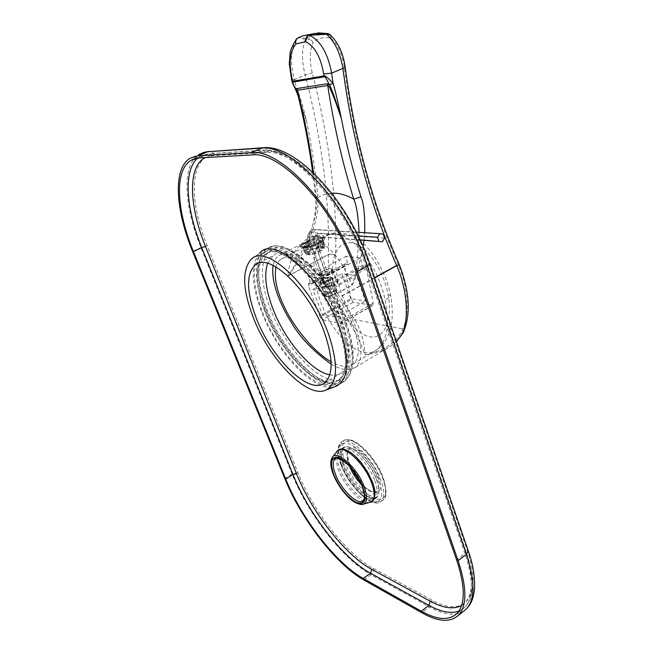 <?xml version="1.0" encoding="UTF-8"?>
<svg xmlns="http://www.w3.org/2000/svg" width="653" height="653" viewBox="0 0 653 653"><rect width="100%" height="100%" fill="white"/><g stroke="black" fill="none" stroke-linecap="round" stroke-linejoin="round"><path stroke-width="0.49" stroke-dasharray="3.27 2.45" d="M296.356 39.172L297.939 38.005L305.433 39.27C308.494 38.658 311.048 39.735 313.105 42.486C309.62 50.942 309.342 61.088 312.265 72.94C329.398 139.815 337.168 200.585 335.569 255.241L335.56 255.576C335.095 278.317 341.454 299.662 354.628 319.619C360.293 328.01 363.794 339.772 365.125 354.889C376.871 353.036 385.531 350.016 391.082 345.829L396.428 341.535M297.49 38.143L299.041 37.482L306.69 38.143L305.433 39.27C301.564 49.244 301.498 61.153 305.237 75.005C322.051 140.795 329.749 200.642 328.328 254.539L328.296 254.719C328.165 279.272 335.316 302.315 349.755 323.855C355.061 331.259 360.187 341.609 365.125 354.889C390.625 349.551 399.865 336.67 402.656 328.875C410.019 315.17 407.766 286.471 398.689 265.649C371.663 204.258 353.526 138.118 344.27 67.226C342.368 54.46 338.017 44.853 331.226 38.405C330.581 35.319 329.528 33.727 328.067 33.63L327.888 33.581M313.587 172.972L316.55 198.52C317.048 203.352 316.427 209.972 314.681 218.38C311.93 228.64 308.804 237.268 305.31 244.263C294.013 266.873 291.042 272.105 287.81 275.933L328.296 254.719C331.022 253.927 333.446 254.213 335.56 255.576M331.691 193.182C326.059 193.5 321.015 195.28 316.55 198.52L315.677 197.679L317.864 196.235C318.656 202.577 317.766 211.45 315.195 222.861C309.555 239.48 304.714 250.728 300.69 256.613C294.691 266.979 290.642 273.297 288.553 275.55L287.81 275.933C289.565 259.804 294.544 248.948 302.739 243.365L306.788 241.504C312.689 237.733 317.636 235.472 321.611 234.721L323.904 236.443C324.419 238.427 323.121 240.484 320.027 242.622C332.663 248.703 343.258 262.857 351.812 285.083C353.844 279.5 357.052 274.505 359.068 232.337M331.153 364.121C341.037 370.088 349.11 371.157 355.371 367.312C370.178 355.526 352.555 314.101 339.968 297.213L337.177 293.181C325.871 275.746 294.715 245.895 278.904 255.625C275.909 257.674 273.982 260.939 273.134 265.428M320.027 242.622C313.13 245.74 307.098 247.079 301.923 246.638L300.119 245.92C300.274 245.071 302.494 243.593 306.788 241.504M324.631 238.467L322.59 237.447C316.493 236.713 299.368 244.002 300.478 246.891L302.38 247.887C308.314 248.769 325.847 241.316 324.631 238.467L323.904 236.443M288.569 275.697L328.328 254.539C331.047 253.756 333.463 253.993 335.569 255.241M292.324 82.466L292.413 82.8C292.634 83.951 294.087 86.041 296.772 89.094L294.381 79.56L305.237 75.005L312.265 72.94M295.825 90.024L296.87 89.2C299.515 94.546 302.796 105.451 306.714 121.931C311.905 147.521 315.619 172.286 317.864 196.235M306.51 35.033L303.596 35.58L297.939 38.005C290.854 47.245 289.663 61.096 294.381 79.56L291.63 79.854M330.222 34.829L331.226 38.405C324.394 36.601 318.346 37.964 313.105 42.486C310.469 38.625 308.33 37.172 306.69 38.143L315.268 33.385L318.011 32.846M337.177 293.181L351.926 285.279C354.783 280.921 357.036 275.615 363.109 246.622M364.015 240.337L364.725 232.705M275.941 266.93C276.913 263.33 278.602 260.735 281.027 259.135C287.842 254.58 298.707 258.172 313.603 269.909C328.394 282.251 343.143 303.172 350.359 319.464C359.338 338.425 361.182 358.791 352.898 364.105C347.372 367.663 340.099 366.839 331.079 361.623M295.752 90.008L296.772 89.094M298.127 95.73L306.714 121.931L298.143 95.803M316.852 288.928C311.154 262.963 313.987 245.397 325.349 236.231L325.349 236.231C341.919 223.293 376.446 257.845 385.041 299.613C389.849 324.704 387.123 341.413 376.846 349.755L376.846 349.755C358.824 363.623 325.733 328.508 316.852 288.928C323.529 286.847 329.218 285.998 333.912 286.398C328.802 262.188 336.017 241.463 350.408 242.671C364.701 243.414 383.066 267.975 388.037 294.454C393.179 320.95 383.589 340.115 369.182 336.67C354.84 333.65 338.858 310.591 333.912 286.398M321.774 240.81C316.86 240.508 302.992 247.626 303.514 248.85L305.024 249.495C310.077 250.572 324.99 245.471 323.537 241.879L321.774 240.81M351.338 299.556L344.58 266.179L345.013 263.902L347.616 264.049L346.074 256.384L360.668 257.87L362.219 265.698L364.464 265.951L366.48 268.734L373.255 303.155L372.822 305.367L353.257 302.282L351.338 299.556L319.994 317.146L308.404 285.704L308.469 283.598L310.959 283.826L308.298 276.578L322.386 278.545L325.063 285.941L327.235 286.267L329.585 288.961L341.29 321.39L341.217 323.415L340.695 323.504L322.231 319.758L319.994 317.146M327.226 291.72L312.967 289.459L322.215 314.648L336.548 317.44L327.226 291.72L356.571 275.615L341.919 273.738L350.751 298.658L365.46 301.057L356.571 275.615M325.063 285.941L362.219 265.698M322.386 278.545L360.668 257.87M308.298 276.578L346.074 256.384M320.174 274.913L319.611 274.782C315.897 273.705 327.61 267.91 331.806 268.669L332.81 270.089C329.455 273.06 325.243 274.668 320.174 274.913L321.635 275.46L320.696 274.954C322.419 272.472 325.929 271.011 331.234 270.546L332.206 271.06L332.059 271.656C329.316 274.007 325.839 275.28 321.635 275.46M310.959 283.826L347.616 264.049M326.835 286.855L325.888 286.308C325.178 284.643 333.316 281.19 336.279 281.704L337.258 282.259C337.993 283.908 329.757 287.402 326.835 286.855M312.967 289.459L341.919 273.738M336.548 317.44L365.46 301.057M322.215 314.648L350.751 298.658M320.884 238.329C315.84 237.708 301.596 243.765 302.527 246.165L304.118 246.989C309.049 247.707 323.57 241.537 322.566 239.169L320.884 238.329M336.793 281.419L337.887 282.039C338.785 283.753 329.561 287.826 326.312 287.14L325.259 286.536C324.386 284.806 333.503 280.774 336.793 281.419M320.615 274.676C323.847 275.297 333.136 271.224 332.271 269.583L331.185 268.995C327.904 268.424 318.729 272.44 319.57 274.105L320.615 274.676M326.394 296.642L325.92 296.511C322.925 295.491 332.255 290.732 335.789 291.458L336.564 292.813C333.83 295.27 330.442 296.552 326.394 296.642L325.431 296.021C327.104 293.377 330.557 291.858 335.789 291.458L336.785 292.079C335.103 294.732 331.634 296.258 326.394 296.642M325.651 296.331L324.59 295.646C323.88 293.834 332.834 289.899 336.099 290.569L337.201 291.262L336.956 292.071C333.912 294.805 330.149 296.225 325.651 296.331M320.819 283.018C324.027 283.663 333.136 279.696 332.434 277.966L331.34 277.313C326.778 277.509 322.99 278.953 319.978 281.631L319.758 282.374L320.819 283.018M321.121 282.129C324.59 282.798 334.018 278.088 331.144 277.133L330.598 276.994C326.492 277.174 323.08 278.472 320.37 280.88L321.121 282.129C326.369 281.672 329.855 280.161 331.577 277.574L330.598 276.994C325.357 277.46 321.88 278.978 320.174 281.549L321.121 282.129M323.831 279.264L322.215 280.831L324.263 281.125L327.928 279.843L329.528 278.268L327.471 277.99L323.831 279.264L326.01 285.304L329.651 284.031L331.708 284.333L330.124 285.916L326.459 287.198L324.41 286.887L326.01 285.304M322.215 280.831L324.41 286.887M327.471 277.99L329.651 284.031M329.528 278.268L331.708 284.333M327.928 279.843L330.124 285.916M324.263 281.125L326.459 287.198M360.064 239.847L312.55 236.247C309.897 236.549 309.342 239.169 310.869 244.124L322.051 275.027L320.011 274.75L321.635 273.199L325.284 271.917L327.341 272.187L325.733 273.738L322.051 275.027M358.171 235.888L311.228 232.59L308.069 234.68C307.22 236.982 307.481 240.067 308.836 243.944L320.011 274.75M360.154 240.043L315.921 236.68L314.183 237.831L314.583 242.818L325.733 273.738M384.601 238.182L317.978 233.464L315.742 234.949L316.248 241.341L327.341 272.187M383.254 234.158L316.672 229.807C312.844 230.28 312.02 234.068 314.207 241.169L325.284 271.917M356.309 232.158L313.293 229.366L309.644 231.799C308.665 234.451 308.951 238.01 310.51 242.467L321.635 273.199M319.717 251.723L319.66 249.634C314.656 251.936 310.314 253.135 306.641 253.217L308.51 254.809C311.693 254.719 315.423 253.699 319.717 251.723L309.595 254.237L306.6 246.01L304.42 247.136C308.102 247.022 312.444 245.822 317.456 243.52L316.019 243.398L318.99 251.658M308.51 254.809L309.595 254.237M322.353 247.577L323.423 247.014L324.427 248.205L321.219 250.94L320.501 250.866L317.529 242.614L320.256 239.969L319.423 239.382L322.353 247.577L323.194 248.181L320.501 250.866M307.53 254.703L304.486 252.303C304.404 251.332 305.71 250.083 308.396 248.556L309.873 250.752C307.13 252.352 306.094 253.56 306.763 254.36L307.53 254.703L308.616 254.139L307.824 253.544L310.575 250.825L307.612 242.671L306.216 242.549C303.514 244.067 302.2 245.308 302.274 246.254L303.441 247.038L305.62 245.92L304.837 245.348L307.612 242.671M309.873 250.752L310.575 250.825M311.367 249.977L309.889 247.781C314.779 245.528 319.056 244.344 322.729 244.23L322.427 246.924C319.26 247.038 315.57 248.05 311.367 249.977L321.358 247.487L318.427 239.3L320.566 238.198C316.901 238.337 312.616 239.529 307.71 241.773L309.114 241.896L318.427 239.3M322.427 246.924L321.358 247.487M319.66 249.634L317.456 243.52M323.423 247.014L323.725 244.32L324.933 245.667L321.162 248.842L321.219 250.94M306.641 253.217L304.42 247.136M306.6 246.01L316.019 243.398M322.378 237.561L323.774 237.88C328.655 239.675 309.342 248.744 302.592 247.781C300.87 247.585 300.339 246.932 301.009 245.822C302.804 242.5 317.17 236.949 322.378 237.561M317.529 242.614L318.974 242.736C321.627 241.226 322.909 240.01 322.827 239.08L321.562 238.272L319.423 239.382M322.729 244.23L320.566 238.198M309.889 247.781L307.71 241.773M308.396 248.556L306.216 242.549M305.661 253.111L303.441 247.038M312.069 250.05L309.114 241.896M308.616 254.139L305.62 245.92M323.725 244.32L321.562 238.272M321.162 248.842L318.974 242.736M340.801 325.782C349.853 353.11 349.584 370.92 339.984 379.23C322.811 392.992 282.308 353.159 266.538 310.485C256.392 284.667 255.854 260.384 266.865 253.429C282.447 240.247 325.194 280.308 340.801 325.782M376.446 479.596C379.524 488.403 379.556 494.239 376.536 497.113C370.047 503.349 350.163 484.175 343.69 466.062C340.393 457.035 340.335 451.011 343.511 447.991C349.633 441.803 369.957 460.936 376.446 479.596M339.005 326.81C348.09 354.155 347.853 371.965 338.287 380.25C321.17 393.979 280.692 354.081 264.873 311.391C254.703 285.549 254.123 261.273 265.094 254.335C280.619 241.169 323.349 281.312 339.005 326.81M374.846 480.673C377.94 489.489 377.981 495.325 374.969 498.182C368.504 504.41 348.637 485.203 342.139 467.075C338.834 458.047 338.768 452.023 341.927 449.011C348.025 442.84 368.341 462.006 374.846 480.673M373.385 484.665C375.712 492.37 375.499 497.488 372.765 500.01C366.276 506.271 346.245 486.836 339.666 468.552C336.328 459.426 336.238 453.353 339.405 450.333C343.021 447.917 348.465 450.031 355.738 456.684M343.551 466.005C340.229 456.896 340.172 450.823 343.372 447.778C349.543 441.534 370.047 460.83 376.593 479.661C379.703 488.542 379.728 494.427 376.683 497.317C370.137 503.618 350.09 484.273 343.551 466.005M250.621 259.943L259.6 253.095C250.515 264.408 251.168 283.973 261.575 311.791C277.125 353.2 314.681 393.196 334.744 386.698M262.498 311.987C278.79 355.852 320.37 396.942 337.944 382.846C347.731 374.357 347.951 356.065 338.597 327.961C322.468 281.116 278.513 239.765 262.62 253.274C251.348 260.4 252.001 285.402 262.498 311.987M265.942 251.585C254.597 258.743 255.168 283.745 265.616 310.297C281.827 354.13 323.439 395.081 341.127 380.919C350.979 372.398 351.257 354.097 341.968 326.027C325.937 279.239 281.949 238.035 265.942 251.585L262.62 253.274M264.694 310.11C281.345 355.093 324.068 397.171 342.27 382.609C352.375 373.867 352.669 355.093 343.151 326.271C326.68 278.162 281.451 235.815 265.028 249.732C253.34 257.094 253.952 282.831 264.694 310.11M329.781 374.822C334.442 375.744 338.368 375.042 341.576 372.732C350.653 364.896 350.971 348.212 342.539 322.672C328.059 280.333 288.153 243.087 273.419 255.478L257.853 263.453M267.575 263.322L273.419 255.478M349.755 323.855L354.628 319.619L402.656 328.875L403.374 332.581M374.618 277.941L339.968 297.213M345.257 67.439L344.27 67.226M399.391 264.922L398.689 265.649L399.44 265.028M337.307 293.368L351.926 285.279M374.544 277.729L339.838 297.017M388.037 294.454L390.633 295.899C390.535 297.025 388.674 298.266 385.041 299.613M344.58 266.179L308.404 285.704M353.257 302.282L322.231 319.758M372.259 305.465L340.695 323.504M373.255 303.155L341.29 321.39M366.48 268.734L329.585 288.961M364.464 265.951L327.235 286.267M345.478 263.804L308.893 283.516M331.806 268.669L331.234 270.546M317.978 233.464L315.921 236.68L312.55 236.247M311.228 232.59L313.293 229.366L316.672 229.807M308.836 243.944L310.51 242.467L314.207 241.169M316.248 241.341L314.583 242.818L310.869 244.124M463.597 611.257C455.149 616.285 443.771 614.848 429.462 606.964L421.911 612.808M466.911 549.467C483.914 597.838 463.646 618.53 431.731 600.009L373.198 568.33C346.31 554.005 312.803 510.622 297.923 472.756L207.132 245.691C188.635 200.757 189.37 156.116 214.192 154.924L267.967 151.7C296.748 147.488 348.931 203.083 368.586 263.159L466.911 549.467L468.16 550.642M431.731 600.009C432.408 602.646 431.649 604.964 429.462 606.964L371.075 574.738L363.86 579.995M214.192 154.924C213.204 152.655 211.588 151.463 209.352 151.357L208.805 151.39M267.967 151.7C266.93 149.211 265.216 147.896 262.841 147.766L262.269 147.807M368.586 263.159L369.72 263.665M207.132 245.691L200.895 247.471L192.619 251.511M297.923 472.756L292.054 474.021L200.895 247.471C186.056 210.984 182.081 174.122 193.998 158.981M194.063 158.891L199.483 154.124L190.309 158.148M373.198 568.33C373.867 570.787 373.165 572.926 371.075 574.738C342.841 559.368 307.792 513.78 292.054 474.021L284.83 478.649M205.295 157.569L212.356 155.732L266.008 152.59C294.723 148.419 346.906 204.103 366.635 264.228L465.254 550.716C474.511 579.872 473.294 598.14 461.589 605.535M212.356 155.732L209.466 153.594L261.788 150.484C291.262 146.011 345.372 203.752 365.843 266.081L464.977 553.613C473.719 580.607 473.515 598.662 464.356 607.788L458.879 611.184M266.008 152.59L262.939 150.231L251.878 154.957M197.745 158.034L200.357 156.181L208.389 153.822L199.108 157.912M465.254 550.716L466.062 551.581L464.977 553.613L456.627 559.939M366.635 264.228L367.337 264.62L365.843 266.081L355.934 271.493M363.223 504.198C356.171 507.177 339.323 489.595 333.463 473.613C330.712 466.283 330.247 460.961 332.067 457.663L332.728 456.831M369.933 502.353C361.844 504.614 344.286 486.003 338.14 469.164L335.536 458.643M335.536 458.626L336.711 451.811L337.397 450.937M341.184 465.026C335.756 448.513 338.295 441.395 348.792 443.673C358.856 447.297 373.483 464.977 379.213 480.747C384.315 497.79 381.352 504.54 370.316 501.014C360.146 496.492 346.816 479.906 341.184 465.026M341.478 464.12C337.495 453.223 337.43 445.942 341.274 442.285C348.629 434.825 373.165 457.835 380.968 480.379C384.65 490.958 384.674 497.961 381.042 501.406C373.165 508.948 349.265 485.865 341.478 464.12M343.405 462.863C339.438 451.966 339.38 444.685 343.249 441.02C350.637 433.543 375.189 456.504 382.96 479.024C386.633 489.595 386.641 496.606 382.993 500.059C375.083 507.626 351.167 484.591 343.405 462.863M345.045 462.512C339.658 446.007 342.237 438.873 352.783 441.101C362.88 444.685 377.516 462.3 383.205 478.045C388.257 495.072 385.246 501.847 374.169 498.378C363.966 493.905 350.645 477.367 345.045 462.512M378.479 476.119C382.372 489.081 380.111 494.297 371.696 491.75C362.488 486.632 355.036 477.465 349.331 464.259C345.241 451.598 347.249 446.179 355.354 447.999C363.084 450.815 374.136 464.177 378.479 476.119M349.51 466.332L349.053 465.165C346.302 457.573 346.27 452.505 348.955 449.958C354.179 444.717 371.304 460.789 376.74 476.486C379.344 483.922 379.352 488.86 376.781 491.301C373.222 493.529 368.112 491.301 361.427 484.632M335.577 458.61C341.119 454.651 357.362 470.731 362.75 485.905C365.419 493.374 365.509 498.304 363.011 500.688L376.781 491.301L372.749 491.774C366.872 489.562 362.79 485.155 360.448 482.469M345.388 324.982C354.873 353.779 354.538 372.561 344.384 381.328C326.108 395.93 283.361 353.942 266.767 308.991C256.058 281.729 255.503 255.992 267.24 248.613C283.745 234.664 328.99 276.913 345.388 324.982M346.049 323.382C359.664 361.133 350.4 386.103 329.789 379.54C309.334 373.508 282.749 341.111 270.064 308.118C257.151 275.133 260.637 245.977 280.602 247.83C300.339 249.079 332.728 285.655 346.049 323.382M355.371 367.312L391.082 345.829L396.469 341.633M278.904 255.625L302.739 243.365L305.62 242.263L305.31 244.263C312.942 229.358 316.395 213.833 315.677 197.679L312.697 172.131M300.478 246.891L300.119 245.92M281.027 259.135L325.349 236.231L332.32 233.415C340.997 231.472 350.179 233.896 359.876 240.679C376.332 252.744 388.608 281.206 390.633 295.899C393.139 309.391 392.771 321.398 389.531 331.912C385.131 343.405 381.654 346.074 376.846 349.755L352.898 364.105M372.814 305.351L341.217 323.415M345.013 263.91L308.469 283.598M332.801 270.089L332.059 271.656M319.611 274.782L321.162 275.354M320.696 274.954L325.888 286.308M332.206 271.06L337.258 282.259M303.514 248.85L302.527 246.165M323.537 241.879L322.566 239.169M332.271 269.583L337.887 282.039M319.57 274.105L325.251 286.536M325.92 296.511L325.129 296.184M336.564 292.813L336.956 292.071M337.201 291.262L332.434 277.966M331.144 277.133L331.944 277.468M320.37 280.88L319.978 281.631M324.59 295.646L319.758 282.374M331.577 277.574L336.785 292.079M320.174 281.549L325.431 296.021M308.069 234.68L309.644 231.799M314.183 237.831L315.742 234.949M324.427 248.205L324.933 245.667M323.194 248.181L320.256 239.969M304.486 252.303L302.274 246.254M307.824 253.544L304.837 245.348M306.763 254.36L304.731 252.711M324.99 245.153L322.827 239.08M323.774 237.88L318.019 236.247C310.355 235.896 304.69 239.088 301.009 245.822M199.483 154.124L202.773 152.655M338.287 380.25L339.984 379.23M265.094 254.335L266.865 253.429M194.602 158.712L200.357 156.181L209.466 153.594L262.939 150.231C294.413 146.256 346.955 203.165 367.337 264.62L466.062 551.581C470.895 565.343 472.952 577.889 472.233 589.226C470.527 601.413 467.875 603.968 464.356 607.788L456.471 614.024M374.969 498.182L376.536 497.113M341.927 449.011L343.511 447.991M341.29 449.117L339.405 450.333M373.932 499.21L372.765 500.01M340.98 464.83C335.683 452.015 338.768 442.652 341.274 442.285L343.249 441.02C352.032 433.282 375.581 456.096 383.45 478.29C387.009 490.885 386.862 498.149 382.993 500.059L381.042 501.406C372.463 509.405 348.849 486.583 340.98 464.83M335.626 458.586L348.955 449.958C346.841 450.039 347.037 454.872 349.543 464.463L351.085 468.087M341.127 380.919L337.944 382.846M265.028 249.732L267.24 248.613C286.561 234.362 330.116 276.521 346.547 323.725C356.236 352.204 355.518 371.402 344.384 381.328L342.27 382.609M341.576 372.732L324.517 382.968"/><path stroke-width="0.98" d="M396.428 341.535L401.815 334.295C409.676 319.554 406.901 288.34 396.738 265.64L374.618 277.941M273.134 265.428C270.375 283.198 282.227 308.322 291.409 322.509C299.596 336.989 312.844 350.857 331.153 364.121M331.691 193.182C338.572 192.831 345.935 194.823 353.771 199.149L360.938 196.814C353.053 171.355 346.523 145.211 341.339 118.364C337.577 100.35 334.826 88.735 333.079 83.519L331.659 73.12C327.773 53.122 320.378 40.502 309.489 35.262C307.718 35.352 306.437 37.49 305.645 41.686C305.498 38.094 306.837 35.85 309.661 34.952L303.596 35.58L298.16 37.76C296.029 38.96 295.278 41.008 295.915 43.914C289.793 51.726 288.593 63.561 292.299 79.437L292.781 81.233L292.413 82.8L295.744 89.992L296.952 88.547L327.145 83.78L329.373 84.776L332.989 83.404C328.01 77.813 324.998 75.315 323.953 75.911L323.692 73.985C320.696 56.991 314.681 46.224 305.645 41.686L295.915 43.914C295.336 40.968 295.662 39.204 296.886 38.625L297.49 38.143M359.068 232.337C358.244 216.037 356.473 204.977 353.771 199.149C342.36 162.654 333.683 124.788 327.741 85.543C329.104 84.825 333.634 95.762 341.339 118.364C335.887 100.595 331.92 89.428 329.43 84.874L329.373 84.776C326.427 78.784 324.721 76.132 324.255 76.801L323.953 75.911L292.781 81.233L293.083 82.082C292.201 81.837 293.213 84.466 296.103 89.959L295.825 90.024M401.815 334.295L403.121 333.079C411.006 314.477 409.774 291.785 399.424 264.996L396.624 265.445C369.916 204.43 352.008 138.722 342.915 68.328C340.36 53.244 334.973 41.898 326.737 34.307L309.489 35.262L326.296 33.54L326.737 34.307L330.222 34.829M363.109 246.622L364.015 240.337M364.725 232.705C365.035 215.31 363.778 203.344 360.938 196.814M331.079 361.623C314.795 353.044 293.385 326.843 284.275 306.657C276.79 291.311 274.007 278.064 275.941 266.93M312.697 172.131C309.285 147.047 304.396 121.45 298.029 95.322L298.029 95.322C297.18 92.155 297.017 90.457 297.539 90.228L327.741 85.543L327.145 83.78M329.43 84.874L332.989 83.404M296.152 90.057L298.127 95.73M313.587 172.972C309.922 145.905 304.576 118.324 297.539 90.228L296.952 88.547M378.83 241.275L377.475 237.243L379.687 233.676L383.254 234.158L384.601 238.182L382.397 241.732L360.064 239.847M377.475 237.243L358.171 235.888M382.397 241.732L360.154 240.043M379.687 233.676L356.309 232.158M421.911 612.808C437.657 621.672 449.656 622.66 457.924 615.755C467.083 606.588 467.14 588.214 458.104 560.633L357.371 271.664C336.091 207.67 280.684 148.133 251.021 152.647L198.283 155.814L190.309 158.148C172.645 168.196 175.461 209.972 192.619 251.511L284.83 478.649C300.747 518.482 335.797 564.339 363.86 579.995L421.911 612.808M421.307 611.184L363.264 578.468C335.773 563.196 301.335 518.172 285.728 479.073L193.451 251.617C176.645 210.903 173.935 170.041 191.198 160.205L199.108 157.912L251.878 154.957C280.986 150.688 335.103 208.936 355.934 271.493L456.627 559.939C465.516 586.998 465.458 605.021 456.471 614.024C448.407 620.758 436.686 619.811 421.307 611.184L428.866 605.347L370.488 573.22C342.825 558.217 308.387 513.454 292.96 474.437L201.736 247.569C186.081 209.164 182.962 170.482 197.745 158.034M355.738 456.684L361.925 463.581L367.786 472.274L372.594 482.355M372.602 482.379L373.385 484.665M253.078 317.072C268.995 359.183 307.792 399.546 326.206 389.947C337.805 383.009 338.54 364.292 328.41 333.797C311.163 284.349 264.506 242.239 250.621 259.943C241.969 270.832 242.785 289.875 253.078 317.072M256.123 317.75C246.173 291.083 246.026 273.354 255.682 264.571C269.86 252.409 309.62 290.34 324.565 332.948C333.283 358.636 333.267 375.304 324.517 382.968C308.951 395.563 271.166 357.877 256.123 317.75M334.744 386.698L336.817 385.915C348.988 378.716 349.975 359.476 339.772 328.206C322.353 277.46 274.178 234.664 259.6 253.095M267.575 263.322C263.959 274.603 265.722 289.72 272.864 308.681C284.684 340.156 311.065 371.435 329.781 374.822M323.692 73.985L331.659 73.12L345.257 67.439M306.51 35.033L315.268 33.385L328.067 33.63L330.14 34.756C338.23 42.445 343.274 53.358 345.266 67.496C354.416 137.922 372.455 203.72 399.375 264.881L399.391 264.922M374.544 277.729L396.624 265.445L399.44 265.028M324.255 76.801L293.083 82.082M292.299 79.437L291.638 79.886L289.303 63.953L290.087 53.203C290.259 50.501 292.348 45.824 296.356 39.172M396.469 341.633L403.374 332.581M468.16 550.642L466.462 554.291L458.104 560.633M262.269 147.807L207.581 151.733L260.947 148.182C290.985 143.464 346.392 202.487 367.296 266.244L466.462 554.291C475.351 581.807 475.131 600.205 465.809 609.502L463.597 611.257M369.72 263.665L369.769 263.82C349.029 201.508 296.209 143.848 262.841 147.766L251.021 152.647M457.924 615.755L465.809 609.502C469.76 605.249 472.739 602.368 474.519 588.965C475.033 576.517 472.943 563.833 468.258 550.912L369.769 263.82L367.296 266.244L357.371 271.664M199.483 154.124L207.581 151.733L198.283 155.814M461.589 605.535C453.647 609.665 443.199 608.204 430.229 601.168L371.769 569.375C344.906 554.993 311.399 511.56 296.486 473.678L205.483 246.499C189.141 206.47 187.329 166.344 205.295 157.569M205.483 246.499L201.736 247.569L193.451 251.617M296.486 473.678L292.96 474.437L285.728 479.073M371.769 569.375L370.488 573.22L363.264 578.468M430.229 601.168L428.866 605.347C440.881 611.951 450.888 613.902 458.879 611.184M333.422 474.347C329.096 461.353 331.006 455.867 339.152 457.867C346.939 460.896 358.26 474.764 362.823 487.048C366.945 500.361 364.774 505.626 356.301 502.851C346.988 497.431 339.364 487.93 333.422 474.347M362.48 486.901C366.521 499.912 364.398 505.063 356.114 502.353C347.004 497.064 339.544 487.767 333.732 474.478C329.504 461.777 331.381 456.414 339.348 458.382C346.963 461.345 358.015 474.894 362.48 486.901M333.218 474.143C330.402 466.895 330.018 461.402 332.067 457.663C336.254 448.831 357.452 467.662 364.235 486.877C367.615 496.574 367.272 502.353 363.223 504.198L369.933 502.353M332.728 456.831L336.711 451.811C341.323 442.114 364.48 462.422 371.777 483.334C375.41 493.88 374.985 500.165 370.512 502.19C372.308 502.704 378.177 496.917 372.61 482.396L367.786 472.274M361.427 484.632C356.358 479.245 352.383 473.139 349.51 466.332M362.268 486.722C364.782 494.37 365.035 499.031 363.011 500.688C357.713 505.863 340.964 489.489 335.389 474.127C332.581 466.503 332.467 461.442 335.062 458.953L335.577 458.61M318.011 32.846L327.888 33.581M298.143 95.803L295.809 90.106M292.324 82.466L291.638 79.886M202.773 152.655L208.805 151.39M194.602 158.712L191.198 160.205M337.397 450.937C343.6 447.174 345.421 449.974 349.755 451.9C353.82 454.545 357.877 458.439 361.925 463.581M343.372 447.778L341.29 449.117M376.683 497.317L373.932 499.21M333.234 474.184C336.711 482.747 341.658 490.321 348.065 496.909C353.355 502.965 361.754 505.561 363.223 504.198M351.085 468.087L360.448 482.469M335.626 458.586L335.062 458.953C335.389 456.986 339.029 458.316 345.976 462.92C352.971 469.303 358.399 477.221 362.252 486.673M326.206 389.947L336.817 385.915M257.853 263.453L255.682 264.571"/></g></svg>

